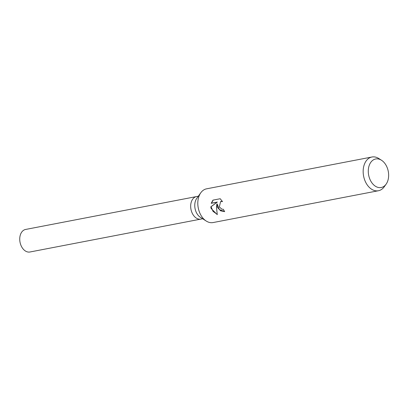 <?xml version="1.0" encoding="UTF-8"?>
<svg xmlns="http://www.w3.org/2000/svg" width="409" height="409" viewBox="0 0 409 409"><rect width="100%" height="100%" fill="white"/><g stroke="black" fill="none" stroke-linecap="round" stroke-linejoin="round"><path stroke-width="0.61" d="M386.116 184.168L384.24 186.785A17.178 11.8 -100.9 0 1 378.437 190.737L213.084 222.557A17.178 11.8 -100.9 0 1 206.228 221.039L200.384 217.302A11.478 7.889 -100.9 0 1 195.543 210.471A11.478 7.889 -100.9 0 1 196.749 198.416L200.788 192.777A17.178 11.8 -100.9 0 1 206.591 188.825L371.95 157.005A17.178 11.8 -100.9 0 1 378.8 158.523L381.515 160.256A14.535 9.985 -100.9 0 1 387.64 168.907A14.535 9.985 -100.9 0 1 386.116 184.168A14.535 9.985 -100.9 0 1 369.281 177.578A14.535 9.985 -100.9 0 1 370.764 162.378A14.535 9.985 -100.9 0 1 381.515 160.256M191.463 211.254A11.478 7.889 -100.9 0 0 200.88 219.101A11.478 7.889 -100.9 0 1 191.463 211.259A11.478 7.889 -100.9 0 1 196.545 196.555L198.324 196.213M206.228 221.039A17.178 11.8 -100.9 0 1 198.989 210.814A17.178 11.8 -100.9 0 1 200.788 192.777M220.211 198.738L222.501 201.591L220.615 201.565L219.321 206.903L221.857 209.168L223.37 209.301A17.178 11.8 79.1 0 0 224.664 211.632L220.604 210.819L217.373 207.276L216.862 204.03L216.499 207.445L217.266 214.659L211.116 208.483L210.788 206.862L217.061 202.189L211.182 203.319L212.961 200.134L220.211 198.733M378.437 190.737A17.178 11.8 -100.9 0 1 364.342 178.999A17.178 11.8 -100.9 0 1 371.95 157.005M224.613 211.55L219.388 209.607L217.138 203.897L216.862 204.03M220.758 201.504L222.322 201.289M213.181 200.088L211.463 203.186L217.343 202.056L211.064 206.734L213.038 211.366L217.179 214.357M211.463 203.186L211.182 203.319M217.343 202.056L217.061 202.189M211.064 206.734L210.788 206.862M200.804 219.117L29.949 251.995A11.478 7.889 -100.9 0 1 20.527 244.147A11.478 7.889 -100.9 0 1 25.609 229.449L196.468 196.571M220.615 201.565L220.896 201.433M200.88 219.106L202.665 218.759"/></g></svg>
